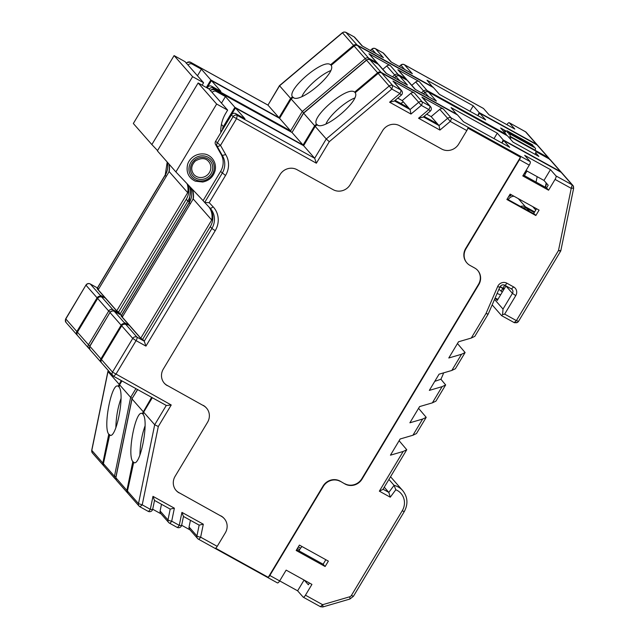 <?xml version="1.0" encoding="UTF-8"?>
<svg xmlns="http://www.w3.org/2000/svg" width="639" height="639" viewBox="0 0 639 639"><rect width="100%" height="100%" fill="white"/><g stroke="black" fill="none" stroke-linecap="round" stroke-linejoin="round"><path stroke-width="0.96" d="M510.361 139.07A3.163 0.99 -61 0 0 510.465 137.018A3.163 0.99 -61 0 0 510.002 137.058L509.874 136.195A3.163 0.99 -61 0 0 510.026 134.022A3.163 0.99 -61 0 0 509.131 134.342L508.74 133.894A3.163 0.99 -61 0 0 508.644 132.449A3.163 0.99 -61 0 0 507.749 132.768L507.358 132.321A3.163 0.99 -61 0 0 507.262 130.883L532.527 144.861A3.163 0.99 119 0 1 532.726 145.78M508.644 132.449L533.908 146.435A3.163 0.99 119 0 1 534.116 147.353M510.026 134.022L535.29 148.008A3.163 0.99 119 0 1 535.139 150.181L535.011 150.604M510.465 137.018L535.73 151.004A3.163 0.99 119 0 1 535.035 154.311M527.191 171.14A3.163 0.99 119 0 1 526.248 172.195L525.322 173.744A3.163 0.99 119 0 1 524.483 175.701M507.262 130.883A3.163 0.99 -61 0 0 505.896 131.674L505.265 131.666A3.163 0.99 -61 0 0 505.042 130.851A3.163 0.99 -61 0 0 503.756 131.554M509.746 194.743L510.593 195.207L511.136 194.663M510.593 195.207L508.428 196.94M122.273 317.343A84.811 80.051 -41.3 0 1 122.257 317.128L193.202 198.945A17.732 16.742 138.7 0 0 192.307 189.24M216.653 104.037L175.893 171.923L157.378 150.852L198.138 82.966L209.121 89.045L227.636 110.116L216.653 104.037L198.138 82.966M220.806 132.64A34.482 32.549 -41.3 0 1 225.767 113.231L227.636 110.116M122.257 317.128L140.772 338.199A84.811 80.051 138.7 0 0 140.78 338.319M175.893 171.923L203.09 200.622M208.913 206.932A17.732 16.742 -41.3 0 1 211.725 220.016L140.772 338.199M193.202 198.945L211.725 220.016M401.116 103.334L401.116 103.334A6.334 5.975 138.7 0 1 403.369 101.92A6.334 5.975 138.7 0 0 401.116 103.334M456.853 114.589L451.054 107.584L497.286 133.168L503.22 139.933L501.863 142.976L503.78 140.564L561.122 172.306A3.147 2.971 -41.3 0 1 561.881 172.905L572.935 185.486A3.147 2.971 -41.3 0 1 573.303 186.021M526.049 170.509L543.981 180.438L548.198 185.23L546.577 187.93L523.317 175.054M536.544 208.729L533.573 213.674M325.834 559.716L323.126 564.237L296.712 549.612M309.412 582.992L308.341 584.773L304.284 580.156M378.176 73.397L391.827 89.061L392.745 85.57A3.147 2.971 -41.3 0 0 389.231 85.977L326.257 138.967L329.293 141.682L316.369 163.209L314.668 158.264L326.257 138.967L315.203 126.386L317.064 124.821L317.447 125.076C325.011 130.66 360.995 99.828 355.164 92.751L378.176 73.397A3.147 2.971 -41.3 0 1 381.691 72.99L457.548 114.972L463.491 121.737L509.722 147.321L503.78 140.564M381.691 72.99L392.745 85.57L400.845 90.051L392.969 81.089L414.36 92.927L422.235 101.889L429.791 106.074L421.916 97.112L443.306 108.95L451.182 117.911L530.202 161.651A3.163 0.99 119 0 1 529.276 165.134L519.443 159.694A3.163 0.99 -61 0 0 520.466 157.218L465.679 248.475L465.959 248.795L519.443 159.694M543.981 180.438L550.467 169.631L524.675 155.357L530.202 161.651M550.467 169.631L555.994 175.925L572.177 184.887A3.147 2.971 -41.3 0 1 572.935 185.486M316.369 163.209L233.067 116.673A3.147 2.971 -41.3 0 1 237.301 115.443L314.668 158.264L303.613 145.684L315.203 126.386M223.338 128.431A6.302 5.951 -41.3 0 1 223.906 127.201L235.464 107.959L303.613 145.684M209.201 202.683L213.075 206.772A3.163 1.046 136.5 0 1 210.087 208.17L204.68 202.459L222.188 173.265A17.732 16.742 138.7 0 0 222.308 155.461L225.695 154.582A20.903 19.729 -41.3 0 1 225.511 175.509L209.201 202.683L204.68 202.459L203.082 200.646L220.599 171.452A17.732 16.742 138.7 0 0 220.719 153.656L222.308 155.461L217.1 146.195L215.511 144.39A3.163 2.987 -41.3 0 1 215.599 141.323L231.478 114.868A3.147 2.971 -41.3 0 1 235.711 113.63L244.929 118.734L235.464 107.959M355.404 92.559L354.23 91.864C346.665 86.281 310.682 117.113 316.505 124.19L318.062 125.34M317.064 124.821L317.895 125.276M501.599 315.618L492.166 304.883M501.679 315.682L502.574 314.604L503.013 309.06L494.53 299.403M503.013 309.06L512.43 293.373L505.936 285.976L497.246 300.466L495.273 298.213M471.262 338.055L486.039 313.445L488.068 314.292L474.825 336.338L471.262 338.055L458.506 341.785L448.786 357.992L461.542 354.262L465.104 352.536L457.46 343.534M443.658 372.841A31.67 9.912 119 0 1 440.91 379.231L434.736 381.379M465.104 352.536L455.375 368.735L451.813 370.46L439.057 374.19L429.336 390.389L442.092 386.659L445.655 384.942L440.91 379.231M420.23 406.404A31.67 9.912 119 0 1 419.448 406.859M445.655 384.942L435.926 401.14L432.363 402.858L419.607 406.588L409.887 422.786L422.643 419.056L426.205 417.339L418.561 408.329M426.205 417.339L416.476 433.538L412.914 435.255L400.158 438.985L390.437 455.184L403.193 451.454L406.755 449.736L399.111 440.726M139.582 506.551L139.901 506.759A3.147 2.971 -41.3 0 1 138.503 503.628L154.694 424.751L143.639 412.171L152.306 397.73M139.15 506.152L128.096 493.572A3.147 2.971 -41.3 0 1 127.449 491.048L133.679 462.452C140.109 467.405 149.151 421.668 143.16 414.495L143.639 412.171M166.284 405.445L113.518 376.243A3.147 2.971 -41.3 0 1 112.768 375.636L101.713 363.056A3.147 2.971 -41.3 0 1 101.457 359.525L121.698 325.818A3.163 2.987 -41.3 0 1 125.947 324.572L127.001 325.155L126.115 323.542L129.238 325.267L140.636 338.239L142.649 339.349L210.303 226.653A17.732 16.742 138.7 0 0 209.584 207.643M213.075 206.772A20.903 19.729 -41.3 0 1 215.215 230.703L145.94 346.106L144.238 341.162L142.649 339.349M279.682 580.891L297.614 590.819L303.142 597.106A3.163 0.99 -61 0 0 303.229 597.177A3.163 0.99 -61 0 0 305.458 595.197L322.631 604.702L349.669 596.794A2.868 2.708 138.7 0 0 351.402 595.452L402.227 510.785A15.496 14.625 138.7 0 0 395.813 489.746L390.269 497.198L379.358 491.159L382.921 489.442L406.755 449.736M190.023 529.891L181.652 525.258M161.076 513.876L152.705 509.243M132.816 461.606L134.262 462.636M133.367 462.229L134.014 462.588M383.057 489.21L388.824 492.405L384.263 487.206M390.269 497.198L388.824 492.405L394.079 485.336L388.911 479.458M522.91 207.771A6.334 5.975 -41.3 0 1 526.879 208.41L534.276 212.499M426.7 114.149L431.149 116.61L437.435 123.766L424.072 116.362M397.754 98.126L402.203 100.587L408.489 107.743L395.126 100.347M221.27 516.224L178.888 492.605L221.27 516.224A12.668 11.957 138.7 0 1 224.297 518.66A12.668 11.957 138.7 0 1 225.311 532.846L217.204 546.353A3.163 0.99 119 0 1 215.631 548.198L268.26 577.329A3.163 0.99 -61 0 0 269.834 575.483L323.326 486.383L323.046 486.071L268.26 577.329M179.16 492.917A12.668 11.957 -41.3 0 1 176.132 490.48A12.668 11.957 -41.3 0 1 175.118 476.295L207.539 422.299A12.668 11.957 138.7 0 0 206.525 408.105A12.668 11.957 138.7 0 0 203.49 405.669L167.083 385.357L203.49 405.669M167.362 385.668A12.668 11.957 -41.3 0 1 164.327 383.232A12.668 11.957 -41.3 0 1 163.32 369.046L280.018 174.655A12.668 11.957 -41.3 0 1 297.023 169.678L333.159 189.679A12.668 11.957 138.7 0 0 350.172 184.703L382.585 130.707A12.668 11.957 -41.3 0 1 399.591 125.731L441.701 149.039A12.668 11.957 138.7 0 0 458.706 144.063L466.813 130.564L450.255 121.402L439.936 130.076L418.545 118.239L428.865 109.557L421.309 105.379L410.989 114.054L389.598 102.216L399.918 93.542L391.827 89.061L329.293 141.682M215.599 141.323L220.511 145.373L225.695 154.582M269.834 575.483L279.666 580.923L286.152 570.124L311.936 584.397L305.458 595.197M561.122 172.306L572.177 184.887L571.234 188.361L555.059 179.407L548.581 190.206L522.79 175.933L529.276 165.134M465.959 248.795A12.668 11.957 138.7 0 0 466.965 262.98A12.668 11.957 138.7 0 0 470 265.417L474.737 268.037A12.668 11.957 -41.3 0 1 477.764 270.473A12.668 11.957 -41.3 0 1 478.779 284.667L478.499 284.347L361.802 478.747L362.081 479.058L478.779 284.667M362.081 479.058A12.668 11.957 -41.3 0 1 345.068 484.035L340.052 481.095L345.068 484.035M340.331 481.407A12.668 11.957 138.7 0 0 323.326 486.383M506.887 199.504L510.13 194.104L539.076 210.127L535.833 215.527L506.887 199.504M296.184 550.491L299.419 545.091L328.366 561.114L325.131 566.513L296.184 550.491M215.511 144.39L220.719 153.656M113.183 376.028L112.776 375.636A3.147 2.971 -41.3 0 1 112.512 372.106L171.228 404.99L158.304 426.517L142.225 504.85L150.309 509.323L152.977 496.351L174.367 508.189L171.699 521.16L179.255 525.346L181.923 512.374L203.314 524.212L200.646 537.183A3.163 0.99 119 0 1 198.433 539.172M390.501 476.814A18.659 17.612 -41.3 0 1 391.627 477.98L402.682 490.56A18.659 17.612 -41.3 0 0 394.079 485.336L395.813 489.746M545.307 187.227L546.185 182.938M394.455 100.906L410.078 109.549L408.489 107.743M402.203 100.587L410.821 93.334A3.163 2.987 -41.3 0 1 414.36 92.927M392.969 81.089A3.163 2.987 -41.3 0 1 393.728 81.696L401.604 90.658A3.163 2.987 138.7 0 0 400.845 90.051A3.163 0.99 -61 0 1 399.918 93.542L401.268 95.179L394.215 101.106L389.598 102.216M423.401 116.929L439.025 125.571L437.435 123.766M431.149 116.61L439.768 109.357A3.163 2.987 -41.3 0 1 443.306 108.95M421.916 97.112A3.163 2.987 -41.3 0 1 422.675 97.719L430.55 106.681A3.163 2.987 138.7 0 0 429.791 106.074A3.163 0.99 -61 0 1 428.865 109.557L430.215 111.194L423.162 117.129L418.545 118.239M160.109 510.968L167.985 519.93A3.163 2.987 138.7 0 0 168.632 522.47L160.756 513.5A3.163 2.987 -41.3 0 1 160.109 510.968L161.483 504.275M189.056 526.991L196.932 535.953A3.163 2.987 138.7 0 0 197.579 538.485L189.703 529.523A3.163 2.987 -41.3 0 1 189.056 526.991L190.43 520.298M548.581 190.206L546.577 187.93M555.059 179.407A3.163 0.99 -61 0 0 555.994 175.925M535.833 215.527L534.795 214.353L507.158 199.056M325.131 566.513L323.126 564.237M297.614 590.819L304.084 580.044M279.666 580.923A3.163 0.99 119 0 1 277.446 582.904A3.163 0.99 119 0 1 277.358 582.832M520.466 157.218L467.828 128.088A3.163 0.99 119 0 1 466.813 130.564M323.046 486.071A12.668 11.957 -41.3 0 1 340.052 481.095M344.788 483.715A12.668 11.957 138.7 0 0 361.802 478.747M478.499 284.347A12.668 11.957 138.7 0 0 477.629 270.321M466.965 262.98L466.686 262.661A12.668 11.957 -41.3 0 1 465.679 248.475M164.191 383.073A12.668 11.957 138.7 0 0 167.083 385.357M203.218 405.358A12.668 11.957 -41.3 0 1 206.253 407.794L206.525 408.105M175.997 490.321A12.668 11.957 138.7 0 0 178.888 492.605M220.99 515.913A12.668 11.957 -41.3 0 1 224.025 518.349L224.297 518.66M231.478 114.868L233.067 116.673L217.188 143.128A3.163 2.987 -41.3 0 0 217.1 146.195A3.163 1.03 -29.4 0 0 220.511 145.373L236.382 118.934L237.301 115.443L235.711 113.63M410.821 93.334L418.697 102.296A3.163 2.987 138.7 0 1 422.235 101.889A3.163 0.99 119 0 1 421.309 105.379L418.697 102.296L410.078 109.549L410.989 114.054M439.768 109.357L447.643 118.319A3.163 2.987 138.7 0 1 451.182 117.911A3.163 0.99 119 0 1 450.255 121.402L447.643 118.319L439.025 125.571L439.936 130.076M573.574 188.01L571.234 188.361L558.486 250.496C560.411 250.768 561.194 250.656 560.818 250.161M560.427 251.167L558.486 250.496L516.392 320.61L518.325 321.297M560.507 251.343L518.445 321.497M497.669 286.552A3.163 0.471 23.4 0 0 499.89 287.023L488.26 313.917A3.163 0.471 23.4 0 1 486.039 313.445L497.669 286.552A6.542 6.174 -41.3 0 1 506.879 283.197L513.636 286.943A6.574 6.206 -41.3 0 1 515.753 295.625L504.65 314.116L516.392 320.61L514.179 322.599L517.566 322.383L518.413 321.465M504.65 314.116L502.574 314.604M322.783 606.97L320.435 606.715M322.647 606.85C323.07 607.282 323.07 606.563 322.631 604.702L320.411 606.683L303.229 597.177M199.152 525.106L203.314 524.212M183.433 516.424L181.923 512.374M170.206 509.083L174.367 508.189M154.486 500.401L152.977 496.351M139.901 506.759L142.225 504.85L138.503 503.628L127.449 491.048M166.268 405.461L154.694 424.751L158.304 426.517M166.388 405.525L171.228 404.99M113.518 376.243L115.843 374.334L136.075 340.643L132.752 338.398L121.698 325.818M534.643 211.9L525.498 206.836A6.334 5.975 138.7 0 0 520.529 206.453M122.456 316.792L121.154 316.065L129.509 325.578L124.541 322.663L125.396 323.949A3.163 2.987 138.7 0 0 121.138 325.187L100.906 358.894A3.147 2.971 138.7 0 0 101.457 362.72M122.608 316.545L121.45 315.299M89.787 346.154L89.851 346.314A3.147 2.971 138.7 0 0 90.107 349.845L89.38 347.312L89.444 348.606L89.764 346.146L110.004 312.439L89.851 346.314L100.906 358.894M510.873 194.927L510.553 195.846L511.232 194.719M510.553 195.846L510.154 195.63M508.261 199.664L508.356 199.496A6.334 5.975 -41.3 0 1 514.044 196.277M536.041 182.099L537.159 176.66M151.611 397.346L142.289 413.649C135.859 408.688 126.818 454.441 132.808 461.606L126.897 490.417A3.147 2.971 138.7 0 0 127.84 493.236M143.088 411.54L132.033 398.96L115.843 477.836A3.147 2.971 138.7 0 0 116.49 480.36L127.544 492.941M142.609 413.864L143.224 414.208M145.069 425.87C141.858 434.824 140.125 444.6 139.893 455.208M507.35 135.756A3.163 0.99 119 0 1 507.454 135.787A3.163 0.99 119 0 1 507.542 135.859L428.521 92.12L436.397 101.09L415.007 89.244L407.131 80.282L399.575 76.105L407.45 85.067L386.06 73.229L378.184 64.259L370.085 59.778A3.147 2.971 138.7 0 0 366.562 60.186L303.597 113.175L292.007 132.473L303.453 113.095M456.997 114.349L381.14 72.359A3.147 2.971 138.7 0 0 377.617 72.766L354.629 92.112M561.577 172.618A3.147 2.971 138.7 0 0 560.571 171.675L503.22 139.933M535.706 152.833L538.861 156.427L513.069 142.154L507.542 135.859M497.286 133.168L494.003 138.631M316.505 124.19L314.652 125.755L303.062 145.053L292.007 132.473L214.64 89.652A3.147 2.971 138.7 0 0 210.55 90.666M314.652 125.755L303.501 113.023M303.062 145.053L234.912 107.328L223.354 126.578A6.302 5.951 138.7 0 0 222.444 129.917M234.912 107.328L225.439 96.561L221.501 103.127M225.439 96.561L216.222 91.457A3.147 2.971 138.7 0 0 212.14 92.479M325.962 123.942C329.237 115.795 344.309 102.184 354.709 97.983M546.457 183.257L545.61 187.395M535.754 210.047L532.75 206.629M192.179 189.112A17.732 16.742 -41.3 0 1 192.89 199.472M391.348 477.668A18.659 17.612 138.7 0 0 391.068 477.349A18.659 17.612 138.7 0 0 390.533 476.758M561.322 172.282L550.267 159.702A3.147 2.971 138.7 0 0 549.516 159.095L535.961 151.587M501.16 291.096L504.698 285.21M216.222 91.457L214.408 89.54M291.16 131.985L290.625 130.899L302.215 111.601L365.181 58.612L377.617 72.766M369.893 59.683L381.14 72.359M116.314 480.113L115.763 477.637L126.897 490.417M131.953 398.784L137.641 389.614M503.276 141.403L502.574 141.011M98.23 289.978A84.811 80.051 -41.3 0 1 98.214 289.763L169.159 171.579A17.732 16.742 138.7 0 0 168.992 164.071M192.611 76.672L151.85 144.566L133.335 123.495L174.096 55.601L185.078 61.679L203.593 82.75L192.611 76.672L174.096 55.601M202.14 85.179L203.593 82.75M98.214 289.763L116.729 310.834A84.811 80.051 138.7 0 0 116.737 310.961M151.85 144.566L157.545 150.572M187.075 183.72A17.732 16.742 -41.3 0 1 187.674 192.651L116.729 310.834M169.159 171.579L187.674 192.651M432.803 87.224L427.012 80.218L473.235 105.81L479.178 112.568L477.82 115.611L479.729 113.199L537.079 144.941A3.147 2.971 -41.3 0 1 537.83 145.548L548.885 158.129A3.147 2.971 -41.3 0 1 549.252 158.656M303.749 113.039L291.16 99.021L293.013 97.455L293.405 97.711C300.969 103.294 336.953 72.463 331.122 65.386L354.126 46.032A3.147 2.971 -41.3 0 1 357.648 45.625L433.506 87.615L439.448 94.372L485.672 119.964L479.729 113.199M354.126 46.032L365.181 58.612A3.147 2.971 -41.3 0 1 368.703 58.205L376.802 62.694L368.927 53.724L390.317 65.569L398.193 74.531L405.749 78.709L397.873 69.747L419.264 81.584L427.14 90.554L506.16 134.286A3.163 0.99 119 0 1 506.272 135.141M506.392 131.187L500.633 128L506.16 134.286M209.169 89.093A3.147 2.971 -41.3 0 1 213.258 88.078L290.625 130.899L279.57 118.319L291.16 99.021M207.036 87.894L211.421 80.602L279.57 118.319M207.164 87.958L207.435 87.503A3.147 2.971 -41.3 0 1 211.669 86.265L220.886 91.369L211.421 80.602M331.353 65.194L330.187 64.507C322.623 58.924 286.639 89.748 292.462 96.824L294.02 97.975M293.013 97.455L293.852 97.919M115.539 479.186L115.859 479.394A3.147 2.971 -41.3 0 1 114.461 476.263L130.652 397.386L119.597 384.806L121.929 380.916M115.108 478.787L104.053 466.206A3.147 2.971 -41.3 0 1 103.406 463.682L109.636 435.087C116.066 440.039 125.108 394.303 119.118 387.13L119.597 384.806M89.54 348.934L89.476 348.878A3.147 2.971 -41.3 0 1 88.725 348.271L77.67 335.691A3.147 2.971 -41.3 0 1 77.415 332.168L97.655 298.453A3.163 2.987 -41.3 0 1 101.905 297.215L102.959 297.798L102.072 296.176L105.195 297.902L116.594 310.873L118.606 311.992L186.261 199.288A17.732 16.742 138.7 0 0 187.866 184.559M120.723 314.875L118.606 311.992M109.884 434.855L110.22 435.279M109.325 434.871L109.972 435.223M88.725 348.271A3.147 2.971 -41.3 0 1 88.47 344.748L89.947 345.851M535.091 150.301L548.134 157.521A3.147 2.971 -41.3 0 1 548.885 158.129M382.833 69.292L386.779 65.977A3.163 2.987 -41.3 0 1 390.317 65.569M368.927 53.724A3.163 2.987 -41.3 0 1 369.685 54.339L377.561 63.301A3.163 2.987 138.7 0 0 376.802 62.694A3.163 0.99 -61 0 1 376.922 63.541M411.78 85.314L415.725 81.992A3.163 2.987 -41.3 0 1 419.264 81.584M397.873 69.747A3.163 2.987 -41.3 0 1 398.632 70.354L406.508 79.324A3.163 2.987 138.7 0 0 405.749 78.709A3.163 0.99 -61 0 1 405.869 79.563M213.33 89.196L213.258 88.078L211.669 86.265M357.648 45.625L368.703 58.205L368.759 59.323M537.079 144.941L548.134 157.521L548.246 158.368M103.406 463.682L114.461 476.263L115.907 476.958M135.891 388.648L130.652 397.386L132.217 398.337M98.414 289.427L97.112 288.7L105.467 298.213L100.499 295.306L101.353 296.584A3.163 2.987 138.7 0 0 97.096 297.83L76.864 331.537A3.147 2.971 138.7 0 0 77.415 335.355M98.566 289.179L97.4 287.941M65.737 318.789L65.809 318.957A3.147 2.971 138.7 0 0 66.057 322.487L65.338 319.955L65.402 321.241L65.721 318.781L85.961 285.074L65.809 318.957L76.864 331.537M121.226 380.532L118.247 386.283C111.817 381.331 102.775 427.076 108.766 434.24L102.855 463.051A3.147 2.971 138.7 0 0 103.798 465.871M119.046 384.175L107.991 371.594L91.8 450.471A3.147 2.971 138.7 0 0 92.439 452.995L103.494 465.575M118.566 386.499L119.181 386.843M121.027 398.504C117.808 407.458 116.082 417.235 115.851 427.842M109.892 434.863L108.774 434.24M483.3 108.39A3.163 0.99 119 0 1 483.411 108.43A3.163 0.99 119 0 1 483.499 108.494L404.479 64.763L412.355 73.725L390.964 61.887L383.088 52.925L375.532 48.74L383.408 57.702L362.017 45.864L354.142 36.902L346.042 32.421A3.147 2.971 138.7 0 0 342.52 32.821L279.555 85.81L267.965 105.115L279.411 85.738M432.954 86.984L357.097 45.002A3.147 2.971 138.7 0 0 353.575 45.401L330.587 64.755M537.535 145.253A3.147 2.971 138.7 0 0 536.528 144.31L479.178 112.568M537.279 144.917L526.224 132.337A3.147 2.971 138.7 0 0 525.474 131.73L509.283 122.768L514.81 129.062L489.027 114.788L483.499 108.494M473.235 105.81L469.961 111.266M292.462 96.824L290.609 98.39L279.019 117.696L267.965 105.115L190.59 62.287A3.147 2.971 138.7 0 0 186.508 63.309M290.609 98.39L279.451 85.658M279.019 117.696L210.862 79.971L206.341 87.503M210.862 79.971L201.397 69.196L197.459 75.769M201.397 69.196L192.179 64.092A3.147 2.971 138.7 0 0 188.098 65.114M301.92 96.577C305.194 88.43 320.259 74.819 330.667 70.617M506.959 124.717L506.975 124.685A3.163 0.99 -61 0 1 509.195 122.704L525.785 131.938M168.848 163.903A17.732 16.742 -41.3 0 1 168.848 172.107M192.179 64.092L190.366 62.175M279.523 85.602L342.4 32.693L353.575 45.401M345.851 32.325L357.097 45.002M107.895 371.499L91.72 450.279L102.855 463.051M107.911 371.419L108.486 370.764M479.234 114.038L478.531 113.654M301.912 546.473A3.163 0.99 119 0 1 300.57 548.126L299.643 549.668A3.163 0.99 119 0 1 299.156 550.97M210.646 169.399A9.817 9.265 138.7 0 0 208.633 161.539C205.502 157.809 201.029 157.665 195.23 161.1C191.077 165.541 190.63 170.006 193.889 174.495A9.817 9.265 138.7 0 0 203.577 177.099A9.817 9.265 138.7 0 0 210.646 169.399M212.499 170.014A11.398 10.759 -41.3 0 1 194.216 177.075A11.398 10.759 -41.3 0 1 198.098 158.145A11.398 10.759 -41.3 0 1 212.499 170.014M214.017 170.238A12.988 12.253 138.7 0 0 197.611 156.723A12.988 12.253 138.7 0 0 193.186 178.273A12.988 12.253 138.7 0 0 214.017 170.238M526.248 172.195L525.338 171.691M525.322 173.744L524.411 173.233M535.139 150.181L509.874 136.195M509.307 134.206L508.74 133.894M507.925 132.632L507.358 132.321M505.673 131.89L505.265 131.666M125.947 324.572L137.002 337.16L144.238 341.162L211.892 228.458L210.303 226.653M145.94 346.106L136.075 340.643A3.163 0.99 119 0 0 137.002 337.16A3.163 2.987 138.7 0 0 132.752 338.398L112.512 372.106L101.457 359.525M225.511 175.509L220.599 171.452M199.152 525.13L196.932 535.953A3.163 0.655 11.6 0 0 200.646 537.183L217.204 546.353M379.358 491.159L403.193 451.454M412.914 435.255L422.643 419.056M432.363 402.858L442.092 386.659M451.813 370.46L461.542 354.262M515.753 295.625L512.43 293.373A3.411 3.219 138.7 0 0 511.512 288.964M526.879 208.41L529.547 211.445M183.473 516.408L181.668 525.194A3.163 0.655 -168.4 0 1 179.255 525.346A3.163 0.99 119 0 1 177.035 527.327L169.479 523.149A3.163 3.163 0 0 1 168.632 522.47A3.163 2.987 138.7 0 0 169.391 523.077A3.163 0.99 -61 0 0 169.479 523.149A3.163 0.99 -61 0 0 171.699 521.16A3.163 0.655 -168.4 0 1 167.985 519.93L170.206 509.107M506.879 283.197A3.163 0.982 119.3 0 1 504.65 285.178A3.163 0.982 119.3 0 1 504.562 285.114M513.636 286.943L511.424 288.932L504.65 285.178C502.765 284.363 501.176 284.978 499.89 287.023M402.682 490.56C407.762 497.046 408.281 504.075 404.247 511.631L402.227 510.785M404.247 511.631L353.423 596.299L351.402 595.452M353.423 596.299L349.86 599.047A3.163 0.463 -106.3 0 0 349.669 596.794M198.497 539.212A3.163 3.163 0 0 1 197.579 538.485A3.163 2.987 138.7 0 0 198.338 539.1M181.668 525.194A3.163 3.163 0 0 1 177.035 527.327A3.163 0.99 119 0 1 176.947 527.255M154.526 500.385L152.721 509.171A3.163 0.655 -168.4 0 1 150.309 509.323A3.163 0.99 119 0 1 148.088 511.304A3.163 0.99 119 0 1 148 511.24M215.215 230.703L211.892 228.458A17.732 16.742 138.7 0 0 210.479 208.602L210.087 208.17A3.163 1.046 136.5 0 1 210.079 208.154L204.688 202.475M210.479 208.602A17.732 16.742 138.7 0 0 210.095 208.178M190.262 203.849L189.232 202.675L121.578 315.37L114.341 311.369L125.396 323.949M121.506 315.307L114.253 311.297A3.163 0.99 -61 0 1 114.341 311.369A3.163 2.987 138.7 0 0 110.084 312.607L121.138 325.187M560.571 171.675L549.516 159.095M223.354 126.578L221.429 124.381M518.277 198.617L525.498 206.836M508.74 199.927L508.356 199.496M399.862 80.865L396.036 76.512L394.431 77.862M428.809 96.888L424.983 92.535L423.377 93.877M386.491 73.469L378.943 64.874A3.163 2.987 -41.3 0 0 378.184 64.259A3.163 0.99 -61 0 0 378.096 64.196A3.163 0.99 -61 0 0 377.992 64.156M399.351 75.993A3.163 0.99 119 0 1 399.487 76.033A3.163 0.99 119 0 1 399.575 76.105A3.163 2.987 -41.3 0 0 396.036 76.512L394.263 77.766M415.438 89.484L407.89 80.897A3.163 2.987 -41.3 0 0 407.131 80.282A3.163 0.99 -61 0 0 407.043 80.21A3.163 0.99 -61 0 0 406.939 80.179M428.298 92.016A3.163 0.99 119 0 1 428.434 92.056A3.163 0.99 119 0 1 428.521 92.12A3.163 2.987 -41.3 0 0 424.983 92.535L415.725 81.992M190.686 187.531A17.732 16.742 -41.3 0 1 189.232 202.675L190.646 187.491M110.004 312.439A3.163 3.163 0 0 1 114.253 311.297A3.163 0.99 -61 0 0 114.117 311.257M101.905 297.215L112.959 309.795L120.196 313.797L187.85 201.101L186.261 199.288M110.188 312.167L108.702 311.041L88.47 344.748L77.415 332.168M113.023 310.913A3.163 0.99 119 0 0 112.959 309.795A3.163 2.987 138.7 0 0 108.702 311.041L97.655 298.453M208.466 88.685L207.435 87.503M392.474 76.776L394.654 74.939L386.779 65.977M421.421 92.799L423.601 90.962A3.163 2.987 138.7 0 1 427.14 90.554A3.163 0.99 119 0 1 427.211 91.673M395.9 76.392L394.654 74.939A3.163 2.987 138.7 0 1 398.193 74.531A3.163 0.99 119 0 1 398.265 75.65M189.312 202.22L187.85 201.101A17.732 16.742 138.7 0 0 189.376 186.149M166.22 176.484L165.189 175.31L97.527 288.005L90.299 284.004L101.353 296.584M97.463 287.949L90.211 283.932A3.163 0.99 -61 0 1 90.299 284.004A3.163 2.987 138.7 0 0 86.041 285.25L97.096 297.83M536.528 144.31L525.474 131.73M375.82 53.5L371.994 49.147L370.388 50.497M404.767 69.523L400.941 65.17L399.335 66.52M362.449 46.104L354.901 37.509A3.163 2.987 -41.3 0 0 354.142 36.902A3.163 0.99 -61 0 0 354.054 36.83A3.163 0.99 -61 0 0 353.95 36.79M375.309 48.628A3.163 0.99 119 0 1 375.444 48.668A3.163 0.99 119 0 1 375.532 48.74A3.163 2.987 -41.3 0 0 371.994 49.147L370.221 50.401M391.395 62.127L383.847 53.532A3.163 2.987 -41.3 0 0 383.088 52.925A3.163 0.99 -61 0 0 383.001 52.853A3.163 0.99 -61 0 0 382.897 52.813M404.255 64.651A3.163 0.99 119 0 1 404.391 64.691A3.163 0.99 119 0 1 404.479 64.763A3.163 2.987 -41.3 0 0 400.941 65.17L399.167 66.424M167.258 162.098A17.732 16.742 -41.3 0 1 165.189 175.31L167.202 162.034M85.961 285.074A3.163 3.163 0 0 1 90.211 283.932A3.163 0.99 -61 0 0 90.075 283.892M300.57 548.126L298.341 546.896M299.643 549.668L297.415 548.438M215.223 170.158C216.925 160.661 209.56 154.095 203.609 153.951C194.312 153.216 188.185 160.349 187.443 165.253C186.125 172.634 188.745 177.938 195.31 181.172L202.739 182.011C209.352 180.621 213.514 176.668 215.223 170.158M505.042 130.851L506.112 131.442M498.915 289.275L502.278 292.079M497.957 299.276L495.081 298.133M500.625 294.827L497.094 293.485M500.289 286.328L503.748 289.635M504.395 288.548L499.874 287.055M400.853 103.518L403.329 101.865L400.853 103.518M560.89 250.352L573.654 188.209L573.103 185.733L573.598 186.892M560.89 250.44L560.579 251.247M514.355 322.695L516.911 322.703L514.355 322.695M514.179 322.607L501.631 315.658M511.424 288.932L512.174 289.531M277.446 582.904L198.425 539.172M349.86 599.047L322.823 606.954M199.256 525.186L183.465 516.448M170.309 509.163L154.518 500.425M140.021 506.839L148.088 511.304A3.163 3.163 0 0 0 152.721 509.171M113.614 376.315L112.776 375.636M430.215 111.194A3.163 3.163 0 0 0 430.55 106.681M401.268 95.179A3.163 3.163 0 0 0 401.604 90.658M221.693 131.171L220.782 130.124M101.162 362.425L90.107 349.845M391.068 477.349L390.541 476.742M210.319 90.714L211.166 89.803L214.536 89.572L291.935 132.417M211.821 89.476L214.377 89.492L211.821 89.476M303.565 112.967L366.443 60.058L367.872 59.387L370.005 59.707M369.997 59.707L378.096 64.196A3.163 3.163 0 0 1 378.943 64.874M395.916 76.376A3.163 3.163 0 0 1 399.487 76.033L407.043 80.21A3.163 3.163 0 0 1 407.89 80.897M423.21 93.789L424.863 92.399A3.163 3.163 0 0 1 428.434 92.056L507.454 135.787M535.961 151.563L549.836 159.295M115.763 477.645L131.938 398.856M132.009 398.688L137.497 389.534M121.442 315.275L189.144 202.499M549.556 159.526L549.444 159.031M89.572 348.958L89.14 348.662M407.067 80.226A3.163 3.163 0 0 0 406.508 79.324M378.12 64.204A3.163 3.163 0 0 0 377.561 63.301M77.111 335.068L66.057 322.487M186.276 63.349L187.123 62.438L190.494 62.207L267.893 105.052M187.778 62.119L190.334 62.127L187.778 62.119M342.4 32.693L343.83 32.022L345.963 32.349M345.955 32.349L354.054 36.83A3.163 3.163 0 0 1 354.901 37.509M371.874 49.019A3.163 3.163 0 0 1 375.444 48.668L383.001 52.853A3.163 3.163 0 0 1 383.847 53.532M400.821 65.034A3.163 3.163 0 0 1 404.391 64.691L483.411 108.43M92.264 452.747L91.72 450.271M107.967 371.323L108.374 370.636M97.4 287.909L165.102 175.134"/></g></svg>
